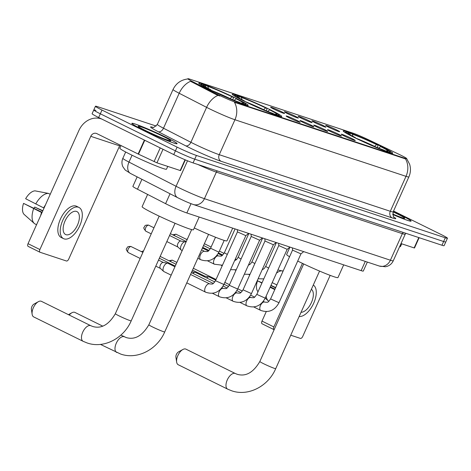 <?xml version="1.0" encoding="UTF-8"?>
<svg xmlns="http://www.w3.org/2000/svg" width="471" height="471" viewBox="0 0 471 471"><rect width="100%" height="100%" fill="white"/><g stroke="black" fill="none" stroke-linecap="round" stroke-linejoin="round"><path stroke-width="0.71" d="M270.183 109.731A27.124 1.654 24.2 0 0 245.338 98.551A27.124 1.654 24.2 0 0 232.268 94.253A27.124 1.654 24.2 0 0 243.825 101.012A27.124 1.654 24.2 0 0 268.676 112.192A27.124 1.654 24.2 0 0 281.746 116.49A27.124 1.654 24.2 0 0 270.183 109.731M236.666 98.645A27.124 1.654 24.2 0 0 211.82 87.465A27.124 1.654 24.2 0 0 198.75 83.167A27.124 1.654 24.2 0 0 210.313 89.926A27.124 1.654 24.2 0 0 235.159 101.106A27.124 1.654 24.2 0 0 248.229 105.404A27.124 1.654 24.2 0 0 236.666 98.645M381.174 146.452A27.124 1.654 24.2 0 0 356.329 135.271A27.124 1.654 24.2 0 0 343.259 130.973A27.124 1.654 24.2 0 0 354.822 137.732A27.124 1.654 24.2 0 0 379.667 148.913A27.124 1.654 24.2 0 0 392.737 153.21A27.124 1.654 24.2 0 0 381.174 146.452M328.958 127.347A7.677 0.471 -155.8 0 1 325.685 125.451A7.677 0.471 -155.8 0 1 329.276 126.605A7.677 0.471 -155.8 0 1 336.418 129.813A7.677 0.471 -155.8 0 1 339.679 131.739A7.677 0.471 -155.8 0 1 328.958 127.347M315.187 122.79A7.677 0.471 -155.8 0 1 311.908 120.894A7.677 0.471 -155.8 0 1 315.499 122.048A7.677 0.471 -155.8 0 1 322.647 125.257A7.677 0.471 -155.8 0 1 325.903 127.182A7.677 0.471 -155.8 0 1 315.187 122.79M301.411 118.233A7.677 0.471 -155.8 0 1 298.137 116.337A7.677 0.471 -155.8 0 1 301.723 117.491A7.677 0.471 -155.8 0 1 308.87 120.7A7.677 0.471 -155.8 0 1 312.132 122.625A7.677 0.471 -155.8 0 1 301.411 118.233M287.634 113.676A7.677 0.471 -155.8 0 1 284.36 111.78A7.677 0.471 -155.8 0 1 287.952 112.934A7.677 0.471 -155.8 0 1 295.093 116.143A7.677 0.471 -155.8 0 1 298.355 118.068A7.677 0.471 -155.8 0 1 287.634 113.676M273.863 109.119A7.677 0.471 -155.8 0 1 270.589 107.223A7.677 0.471 -155.8 0 1 274.175 108.377A7.677 0.471 -155.8 0 1 281.322 111.586A7.677 0.471 -155.8 0 1 284.578 113.511A7.677 0.471 -155.8 0 1 273.863 109.119M344.525 136.148A7.677 0.471 -155.8 0 1 341.251 134.253A7.677 0.471 -155.8 0 1 344.837 135.407A7.677 0.471 -155.8 0 1 351.984 138.615A7.677 0.471 -155.8 0 1 355.24 140.541A7.677 0.471 -155.8 0 1 344.525 136.148M330.748 131.592A7.677 0.471 -155.8 0 1 327.475 129.696A7.677 0.471 -155.8 0 1 331.06 130.85A7.677 0.471 -155.8 0 1 338.207 134.058A7.677 0.471 -155.8 0 1 341.469 135.984A7.677 0.471 -155.8 0 1 330.748 131.592M316.971 127.035A7.677 0.471 -155.8 0 1 313.698 125.139A7.677 0.471 -155.8 0 1 317.289 126.293A7.677 0.471 -155.8 0 1 324.431 129.501A7.677 0.471 -155.8 0 1 327.692 131.427A7.677 0.471 -155.8 0 1 316.971 127.035M303.2 122.478A7.677 0.471 -155.8 0 1 299.927 120.582A7.677 0.471 -155.8 0 1 303.512 121.736A7.677 0.471 -155.8 0 1 310.66 124.945A7.677 0.471 -155.8 0 1 313.922 126.87A7.677 0.471 -155.8 0 1 303.2 122.478M289.424 117.921A7.677 0.471 -155.8 0 1 286.15 116.025A7.677 0.471 -155.8 0 1 289.742 117.173A7.677 0.471 -155.8 0 1 296.883 120.388A7.677 0.471 -155.8 0 1 300.145 122.313A7.677 0.471 -155.8 0 1 289.424 117.921M398.872 154.258A13.818 0.842 -155.8 0 1 400.827 155.206A13.818 0.842 -155.8 0 1 406.714 158.65A13.818 0.842 -155.8 0 1 404.783 158.25L235.712 102.313A13.818 0.842 -155.8 0 1 216.578 93.947L191.98 81.306A13.818 0.842 -155.8 0 1 187.841 78.745A13.818 0.842 -155.8 0 1 189.772 79.14L352.702 133.046A13.818 0.842 -155.8 0 1 368.134 139.587L398.872 154.258M367.327 262.076L363.282 271.072A15.355 0.936 -155.8 0 1 361.139 270.631L186.852 212.969A15.355 0.936 -155.8 0 1 165.592 203.672L137.473 189.224A15.355 0.936 -155.8 0 1 132.875 186.381L137.149 176.866M392.755 214.499A24.822 1.513 24.2 0 0 411.077 221.111A24.822 1.513 24.2 0 0 400.497 214.929A24.822 1.513 24.2 0 0 393.332 211.508M166.528 137.52A24.822 1.513 24.2 0 0 143.79 127.288A24.822 1.513 24.2 0 0 131.833 123.355A24.822 1.513 24.2 0 0 142.413 129.543A24.822 1.513 24.2 0 0 165.15 139.775A24.822 1.513 24.2 0 0 177.108 143.708A24.822 1.513 24.2 0 0 166.528 137.52M406.62 158.515L409.646 164.297C410.924 168.6 410.665 172.81 408.869 176.931A20.471 1.248 -155.8 0 1 406.008 176.342A17.91 15.39 -71.7 0 0 405.496 158.898L234.434 102.301A17.91 15.39 108.3 0 1 234.947 119.746A20.471 1.248 -155.8 0 1 209.189 108.654A20.471 1.248 -155.8 0 1 206.598 107.347L179.186 93.264A20.471 1.248 -155.8 0 1 173.051 89.466L157.349 124.409A20.471 1.248 24.2 0 0 163.484 128.206L190.89 142.289A20.471 1.248 24.2 0 0 193.487 143.596A20.471 1.248 24.2 0 0 219.245 154.688L390.306 211.285A20.471 1.248 24.2 0 0 393.167 211.873C393.05 215.918 393.379 217.743 394.156 217.355L394.156 217.355M95.931 110.408A15.355 0.936 24.2 0 0 93.782 109.967L92.11 113.694A15.355 0.936 24.2 0 0 98.651 117.52L173.752 154.582L175.424 150.855A15.355 0.936 24.2 0 0 194.747 159.174L443.629 241.517A15.355 0.936 24.2 0 0 445.772 241.959A15.355 0.936 24.2 0 1 443.629 241.517L194.747 159.174A15.355 0.936 24.2 0 1 175.424 150.855L100.329 113.794L175.424 150.855L177.102 147.129A15.355 0.936 24.2 0 0 196.419 155.448L445.307 237.79A15.355 0.936 24.2 0 0 447.45 238.232A15.355 0.936 24.2 0 0 440.903 234.405L393.544 211.032M93.782 109.967A15.355 0.936 24.2 0 0 100.329 113.794A15.355 0.936 24.2 0 1 93.782 109.967L95.46 106.24A15.355 0.936 24.2 0 0 102.001 110.067L177.102 147.129M219.816 96.007L216.271 94.624L190.567 81.318A17.91 11.634 117.2 0 0 179.186 93.264L163.484 128.206A5.116 3.326 -62.8 0 1 158.25 131.715A25.587 1.56 -155.8 0 1 152.981 127.335M156.16 126.051L97.603 106.681A15.355 0.936 24.2 0 0 95.46 106.24M173.752 154.582A15.355 0.936 24.2 0 0 193.069 162.901L441.957 245.244A15.355 0.936 24.2 0 0 444.1 245.685L447.45 238.232M392.755 214.482A24.563 1.501 24.2 0 0 410.842 221.005A24.563 1.501 24.2 0 0 400.374 214.888A24.563 1.501 24.2 0 0 393.326 211.52M399.638 246.621A25.587 1.56 24.2 0 0 400.468 246.586L401.716 243.807M392.726 214.011A17.91 1.095 24.2 0 0 404.719 218.326A17.91 1.095 24.2 0 0 397.141 213.816A17.91 1.095 24.2 0 0 393.155 211.903M401.009 243.572L414.144 247.923L418.79 237.584M273.892 329.6L262.2 323.83A2.561 1.301 -63.7 0 1 262.111 323.795A2.561 1.301 -63.7 0 1 262 321.092L273.857 326.945L302.435 263.354M266.25 311.631L262 321.092M273.857 326.945A2.561 1.301 116.3 0 0 273.969 329.647A2.561 1.301 116.3 0 0 274.057 329.682L274.14 329.712M290.748 335.205L300.41 338.402A2.561 1.301 116.3 0 0 302.7 336.488L330.165 275.37M419.131 237.696L414.504 247.993L414.144 247.923M301.046 312.285A12.794 6.5 116.3 0 0 311.443 302.512A12.794 6.5 116.3 0 0 311.384 289.288M270.878 285.573L275.564 287.881M277.902 269.954L283.077 271.161M282.353 270.801A16.885 8.578 116.3 0 0 276.477 273.121M276.883 284.943L272.203 282.629M270.107 287.292L274.793 289.606M266.15 296.094A16.885 8.578 116.3 0 0 268.305 300.887A16.885 8.578 116.3 0 0 268.694 301.199L268.864 301.281M262.041 282.771L257.519 280.793L261.9 283.077M257.519 280.793A13.306 6.759 116.3 0 0 258.008 291.743M299.144 316.518A17.398 8.843 116.3 0 0 313.68 303.253A17.398 8.843 116.3 0 0 313.286 285.055M275.7 287.581L270.978 285.355M274.987 289.165L270.307 286.851M142.536 129.584A24.563 1.501 24.2 0 0 165.038 139.71A24.563 1.501 24.2 0 0 176.878 143.602A24.563 1.501 24.2 0 0 166.404 137.479A24.563 1.501 24.2 0 0 143.902 127.353A24.563 1.501 24.2 0 0 132.063 123.461A24.563 1.501 24.2 0 0 142.536 129.584M121.018 145.551L119.822 148.2A25.587 1.56 24.2 0 0 130.732 154.576A25.587 1.56 24.2 0 0 154.17 165.127A25.587 1.56 24.2 0 0 166.504 169.183L167.753 166.404M163.172 136.413A17.91 1.095 24.2 0 0 146.328 128.848A17.91 1.095 24.2 0 0 138.138 126.263A17.91 1.095 24.2 0 0 145.769 130.655A17.91 1.095 24.2 0 0 170.749 140.923A17.91 1.095 24.2 0 0 163.172 136.413M176.649 362.093L175.901 357.112A3.58 1.819 -63.7 0 1 178.462 351.925L182.866 349.494A8.702 4.422 116.3 0 0 176.649 362.093A8.702 4.422 116.3 0 0 178.244 364.748L227.652 389.134A8.702 4.422 -63.7 0 1 227.405 379.65A8.702 4.422 -63.7 0 1 235.064 373.409A8.702 4.422 -63.7 0 1 235.353 373.527L237.154 374.268C245.727 376.853 253.286 372.602 259.845 361.516A8.702 0.53 -155.8 0 0 263.554 363.683A8.702 0.53 -155.8 0 0 274.505 368.399A8.702 0.53 -155.8 0 0 275.718 368.646C268.24 386.249 248.276 396.664 231.691 390.789L227.652 389.134A8.702 4.422 -63.7 0 0 227.946 389.252M235.353 373.527L185.945 349.146A8.702 4.422 116.3 0 0 185.656 349.029A8.702 4.422 116.3 0 0 182.866 349.494M297.719 261.052A28.148 1.719 24.2 0 0 298.626 261.505A28.148 1.719 24.2 0 0 324.407 273.103A28.148 1.719 24.2 0 0 337.972 277.566L343.683 264.855M349.924 133.54L350.53 133.269A24.362 1.49 24.2 0 1 377.789 145.009L377.872 146.11L377.23 147.535M358.048 139.304L358.201 139.175A24.362 1.49 24.2 0 0 385.466 150.914L385.555 151.226M354.08 137.367L354.251 137.226A24.362 1.49 24.2 0 1 345.855 132.045L344.896 132.41M350.306 134.877L349.871 133.352L348.045 132.445A24.362 1.49 24.2 0 0 345.855 132.045M358.201 139.175L359.355 139.557A22.007 1.342 24.2 0 0 383.635 150.013L385.466 150.914M349.871 133.352A22.007 1.342 24.2 0 0 347.928 133.163A22.007 1.342 24.2 0 0 355.399 137.603L354.251 137.226M377.789 145.009L376.641 144.632A22.007 1.342 24.2 0 0 352.361 134.176L350.53 133.269M355.399 137.603L355.434 138.038M359.632 139.693A19.682 1.201 24.2 0 1 374.551 146.369L376.641 144.632M352.361 134.176L352.979 136.355M289.953 247.081L286.627 254.487A28.148 1.719 24.2 0 0 289.565 256.73M388.063 152.133L387.951 151.739A24.362 1.49 24.2 0 0 390.212 151.98A24.362 1.49 24.2 0 0 381.745 146.964L380.592 146.581L378.507 148.318M387.951 151.739L386.12 150.838A22.007 1.342 24.2 0 0 387.998 151.173A22.007 1.342 24.2 0 0 380.592 146.581M385.519 151.103L386.12 150.838M102.743 326.138L74.954 312.426A8.702 4.422 116.3 0 0 74.665 312.302A8.702 4.422 116.3 0 0 71.875 312.773A8.702 4.422 116.3 0 0 69.225 315.052M194.27 227.97A28.148 1.719 24.2 0 0 226.981 240.846L232.692 228.135M238.932 96.82L239.539 96.549A24.362 1.49 24.2 0 1 266.798 108.289L266.88 109.39L266.239 110.815M247.057 102.584L247.21 102.454A24.362 1.49 24.2 0 0 274.475 114.194L274.564 114.506M243.089 100.647L243.26 100.506A24.362 1.49 24.2 0 1 234.864 95.325L233.904 95.69M239.315 98.156L238.879 96.632L237.054 95.725A24.362 1.49 24.2 0 0 234.864 95.325M247.21 102.454L248.364 102.837A22.007 1.342 24.2 0 0 272.644 113.293L274.475 114.194M238.879 96.632A22.007 1.342 24.2 0 0 236.937 96.443A22.007 1.342 24.2 0 0 244.408 100.882L243.26 100.506M266.798 108.289L265.65 107.912A22.007 1.342 24.2 0 0 241.37 97.45L239.539 96.549M244.408 100.882L244.443 101.318M248.641 102.966A19.682 1.201 24.2 0 1 263.56 109.649L265.65 107.912M241.37 97.45L241.988 99.634M277.072 115.413L276.96 115.018A24.362 1.49 24.2 0 0 279.221 115.254A24.362 1.49 24.2 0 0 270.754 110.243L269.6 109.861L267.516 111.598M276.96 115.018L275.129 114.117A22.007 1.342 24.2 0 0 277.007 114.453A22.007 1.342 24.2 0 0 269.6 109.861M274.528 114.382L275.129 114.117M32.14 314.281L31.392 309.306A3.58 1.819 -63.7 0 1 33.953 304.119L38.357 301.681A8.702 4.422 116.3 0 0 32.14 314.281A8.702 4.422 116.3 0 0 33.735 316.936L83.143 341.322A8.702 4.422 -63.7 0 1 82.896 331.843A8.702 4.422 -63.7 0 1 90.556 325.602A8.702 4.422 -63.7 0 1 90.844 325.72L92.646 326.456C101.218 329.041 108.777 324.79 115.342 313.704A8.702 0.53 -155.8 0 0 119.045 315.87A8.702 0.53 -155.8 0 0 129.996 320.586A8.702 0.53 -155.8 0 0 131.209 320.839C123.732 338.443 103.767 348.858 87.182 342.976L83.143 341.322A8.702 4.422 -63.7 0 0 83.438 341.44M90.844 325.72L41.436 301.334A8.702 4.422 116.3 0 0 41.148 301.216A8.702 4.422 116.3 0 0 38.357 301.681M147.617 194.435L142.118 206.681A28.148 1.719 24.2 0 0 154.117 213.693A28.148 1.719 24.2 0 0 179.898 225.297A28.148 1.719 24.2 0 0 193.463 229.754L199.174 217.049M205.421 85.728L206.021 85.463A24.362 1.49 24.2 0 1 233.28 97.203L233.363 98.298L232.727 99.722M213.54 91.498L213.699 91.368A24.362 1.49 24.2 0 0 240.958 103.108L241.046 103.42M209.571 89.561L209.742 89.413A24.362 1.49 24.2 0 1 201.347 84.232L200.387 84.597M205.798 87.064L205.368 85.539L203.537 84.639A24.362 1.49 24.2 0 0 201.347 84.232M213.699 91.368L214.847 91.745A22.007 1.342 24.2 0 0 239.127 102.207L240.958 103.108M205.368 85.539A22.007 1.342 24.2 0 0 203.419 85.357A22.007 1.342 24.2 0 0 210.896 89.796L209.742 89.413M233.28 97.203L232.132 96.82A22.007 1.342 24.2 0 0 207.852 86.364L206.021 85.463M210.896 89.796L210.926 90.226M215.123 91.88A19.682 1.201 24.2 0 1 230.048 98.557L232.132 96.82M207.852 86.364L208.47 88.542M243.554 104.326L243.442 103.932A24.362 1.49 24.2 0 0 245.703 104.168A24.362 1.49 24.2 0 0 237.237 99.151L236.083 98.775L233.999 100.511M243.442 103.932L241.611 103.025A22.007 1.342 24.2 0 0 243.489 103.361A22.007 1.342 24.2 0 0 236.083 98.775M241.011 103.296L241.611 103.025M300.945 253.887L292.538 250.119L270.595 298.938L278.997 302.712L300.94 253.887L303.713 251.632M289.936 247.075L287.163 249.336L278.767 245.55M206.687 277.937A4.604 2.337 -63.7 0 1 208.977 276.883A4.604 2.337 -63.7 0 1 209.153 276.93A4.604 2.337 -63.7 0 1 209.307 276.995A4.604 2.337 -63.7 0 1 209.454 277.078M203.519 276.377A3.326 1.69 -63.7 0 1 204.549 276.112A3.326 1.69 -63.7 0 1 204.679 276.141M276.159 242.518L273.392 244.779L264.99 241.005L264.896 238.791M192.91 273.38A4.604 2.337 -63.7 0 1 195.2 272.326A4.604 2.337 -63.7 0 1 195.383 272.373A4.604 2.337 -63.7 0 1 195.536 272.438A4.604 2.337 -63.7 0 1 195.677 272.521M262.388 237.961L259.615 240.222L251.214 236.448L251.125 234.234M205.586 292.15A4.604 2.337 -63.7 0 1 205.568 292.144L205.745 292.226C213.587 294.852 219.639 292.267 223.902 284.484L245.844 235.659L237.443 231.885L237.349 229.677M164.061 271.643A4.604 2.337 -63.7 0 1 163.908 271.579A4.604 2.337 -63.7 0 1 163.62 271.384A4.604 2.337 -63.7 0 1 163.708 266.71A4.604 2.337 -63.7 0 1 167.652 263.212A4.604 2.337 -63.7 0 1 167.829 263.26A4.604 2.337 -63.7 0 1 167.982 263.318A4.604 2.337 -63.7 0 1 168.129 263.407M160.523 268.482A3.326 1.69 -63.7 0 1 160.317 268.34A3.326 1.69 -63.7 0 1 160.375 264.967A3.326 1.69 -63.7 0 1 163.225 262.441A3.326 1.69 -63.7 0 1 163.355 262.471L158.515 260.074M235.194 259.356A3.326 1.69 -63.7 0 1 235.847 259.28A3.326 1.69 -63.7 0 1 235.977 259.309L235.359 258.997M221.04 254.988A3.326 1.69 -63.7 0 1 222.076 254.723A3.326 1.69 -63.7 0 1 222.2 254.752L218.526 252.933M207.269 250.431A3.326 1.69 -63.7 0 1 208.3 250.166A3.326 1.69 -63.7 0 1 208.429 250.195L202.724 247.375M181.588 250.254A4.604 2.337 -63.7 0 1 181.435 250.189A4.604 2.337 -63.7 0 1 181.147 249.995A4.604 2.337 -63.7 0 1 181.235 245.32A4.604 2.337 -63.7 0 1 185.18 241.823A4.604 2.337 -63.7 0 1 185.356 241.87A4.604 2.337 -63.7 0 1 185.509 241.929A4.604 2.337 -63.7 0 1 185.651 242.017M178.044 247.092A3.326 1.69 -63.7 0 1 177.838 246.951A3.326 1.69 -63.7 0 1 177.903 243.578A3.326 1.69 -63.7 0 1 180.752 241.052A3.326 1.69 -63.7 0 1 180.882 241.081M163.013 149.283L156.931 162.825L180.181 170.514L185.021 159.746M101.742 119.045A20.471 17.586 -71.7 0 0 101.153 118.839A20.471 17.586 -71.7 0 0 78.916 130.467L28.036 243.684L39.894 249.536L90.773 136.319A5.116 4.398 108.3 0 1 96.331 133.411A5.116 4.398 108.3 0 1 96.82 133.611L138.15 154.011L144.403 140.099M39.923 252.197L28.231 246.427A2.561 1.301 -63.7 0 1 28.142 246.392A2.561 1.301 -63.7 0 1 28.036 243.684M39.894 249.536A2.561 1.301 116.3 0 0 40 252.244A2.561 1.301 116.3 0 0 40.088 252.279L66.44 260.999A2.561 1.301 116.3 0 0 68.731 259.079L119.616 145.863A5.116 4.398 108.3 0 1 120.046 145.074M185.344 159.881L180.534 170.59L180.181 170.514M156.931 162.825L138.15 154.011M66.022 234.699A12.794 6.5 116.3 0 0 77.285 225.521A12.794 6.5 116.3 0 0 76.92 211.579A12.794 6.5 116.3 0 0 76.49 211.402A12.794 6.5 116.3 0 0 65.233 220.581A12.794 6.5 116.3 0 0 65.593 234.523A12.794 6.5 116.3 0 0 66.022 234.699M33.924 208.253A10.232 5.199 116.3 0 0 34.707 207.075L42.714 211.026M78.957 207.446L76.585 206.28A17.398 8.843 116.3 0 0 76.008 206.039A17.398 8.843 116.3 0 0 60.688 218.526A17.398 8.843 116.3 0 0 61.183 237.484L63.556 238.656A17.398 8.843 116.3 0 0 64.138 238.891A17.398 8.843 116.3 0 0 79.452 226.41A17.398 8.843 116.3 0 0 78.957 207.446A17.398 8.843 116.3 0 0 78.374 207.211A17.398 8.843 116.3 0 0 63.061 219.692A17.398 8.843 116.3 0 0 63.556 238.656M45.41 205.02A16.885 8.578 116.3 0 0 43.638 207.894L25.646 198.727A13.306 6.759 116.3 0 1 35.042 190.855L48.383 193.398L50.226 194.305M44.056 208.035L43.638 207.894M42.137 212.309L23.55 203.384L41.96 212.692M41.548 212.556A16.885 8.578 116.3 0 0 40.612 215.7M48.383 193.398A16.885 8.578 116.3 0 0 35.737 203.99M33.641 208.653A16.885 8.578 116.3 0 0 34.336 223.484A16.885 8.578 116.3 0 0 34.724 223.79L36.567 224.702M50.315 194.111L49.532 193.964M23.55 203.384A13.306 6.759 116.3 0 0 24.274 214.558A13.306 6.759 116.3 0 0 24.357 214.629M42.855 210.708L34.707 207.075M191.98 81.306L191.673 81.983M216.578 93.947L216.271 94.624M235.712 102.313L235.506 102.772M404.783 158.25L404.577 158.709M365.29 261.399L361.139 270.631M141.924 179.321L137.473 189.224M170.037 193.769L165.592 203.672M191.026 203.678L186.852 212.969M221.099 161.3A5.116 4.398 108.3 0 1 219.245 154.688L234.947 119.746L406.008 176.342L390.306 211.285A5.116 4.398 108.3 0 0 392.16 217.896L221.099 161.3A25.587 1.56 -155.8 0 1 188.906 147.435A25.587 1.56 -155.8 0 1 185.662 145.804L158.25 131.715M218.055 95.377A17.91 11.634 117.2 0 0 206.598 107.347L190.89 142.289A5.116 3.326 -62.8 0 1 185.662 145.804M393.88 217.078A25.587 1.56 -155.8 0 1 392.16 217.896M196.419 155.448L193.069 162.901M445.307 237.79L441.957 245.244M102.001 110.067L98.651 117.52M132.063 155.23L128.983 162.089A10.232 6.647 117.2 0 0 130.573 173.493L125.168 170.007L122.825 166.657C121.653 163.867 121.659 161.076 122.854 158.291A20.471 1.248 24.2 0 0 128.983 162.089L176.072 186.286A20.471 1.248 24.2 0 0 178.668 187.593A20.471 1.248 24.2 0 0 204.426 198.685L390.406 260.216A20.471 1.248 24.2 0 0 393.267 260.804C391.978 263.536 389.906 265.391 387.05 266.368L385.372 266.763L379.285 266.033L193.304 204.502A10.232 8.796 108.3 0 0 204.426 198.685L216.36 172.127A20.471 1.248 -155.8 0 1 197.955 164.52M403.341 232.468A2.561 2.196 -71.7 0 0 402.34 233.657L390.406 260.216A10.232 8.796 108.3 0 1 379.285 266.033M187.529 160.794L176.072 186.286A10.232 6.647 117.2 0 0 177.667 197.685L130.573 173.493M405.92 233.322L405.201 234.246A20.471 1.248 -155.8 0 1 402.34 233.657L216.36 172.127A2.561 2.196 -71.7 0 1 217.361 170.938M359.12 139.475A19.682 1.201 24.2 0 0 355.434 138.003M208.571 234.364L164.726 331.925A8.702 0.53 -155.8 0 1 163.514 331.678A8.702 0.53 -155.8 0 1 152.563 326.962A8.702 0.53 -155.8 0 1 148.854 324.796C142.295 335.882 134.73 340.133 126.163 337.548L120.876 335.087M116.955 352.532A8.702 4.422 -63.7 0 1 116.661 352.414A8.702 4.422 -63.7 0 1 116.414 342.929A8.702 4.422 -63.7 0 1 124.073 336.688A8.702 4.422 -63.7 0 1 124.362 336.806M248.129 102.755A19.682 1.201 24.2 0 0 244.443 101.283M214.611 91.668A19.682 1.201 24.2 0 0 210.926 90.196M260.687 310.377A4.604 2.337 -63.7 0 1 260.669 310.371A4.604 2.337 -63.7 0 1 260.534 305.349A4.604 2.337 -63.7 0 1 264.59 302.046A4.604 2.337 -63.7 0 1 264.726 302.099A4.604 2.337 -63.7 0 1 264.743 302.111A4.604 2.337 -63.7 0 1 264.755 302.117M176.89 262.418L172.186 260.133A3.326 2.855 108.3 0 1 172.504 260.263A3.326 1.69 -63.7 0 1 172.616 260.31A3.326 1.69 -63.7 0 1 172.722 260.369M287.169 249.33L265.226 298.155L256.825 294.381C253.816 298.379 254.558 297.754 251.014 297.572L250.966 297.554A4.604 2.337 -63.7 0 1 250.966 297.554A4.604 2.337 -63.7 0 1 250.978 297.56M246.91 305.82A4.604 2.337 -63.7 0 1 246.892 305.814A4.604 2.337 -63.7 0 1 246.763 300.792A4.604 2.337 -63.7 0 1 250.813 297.489A4.604 2.337 -63.7 0 1 250.955 297.542L249.518 296.836M170.331 261.423A3.326 1.69 -63.7 0 1 172.504 260.263M273.392 244.773L251.449 293.598L243.048 289.824C240.039 293.822 240.781 293.197 237.237 293.015L237.196 292.997A4.604 2.337 -63.7 0 1 237.201 293.003L235.741 292.279M233.133 301.263A4.604 2.337 -63.7 0 1 233.116 301.257A4.604 2.337 -63.7 0 1 232.986 296.235A4.604 2.337 -63.7 0 1 237.043 292.933A4.604 2.337 -63.7 0 1 237.178 292.986A4.604 2.337 -63.7 0 1 237.196 292.997M259.621 240.216L237.678 289.041L229.271 285.267C226.268 289.265 227.01 288.641 223.466 288.458L223.419 288.44A4.604 2.337 -63.7 0 1 223.431 288.446M219.362 296.706A4.604 2.337 -63.7 0 1 219.345 296.701A4.604 2.337 -63.7 0 1 219.215 291.679A4.604 2.337 -63.7 0 1 223.266 288.376A4.604 2.337 -63.7 0 1 223.401 288.429A4.604 2.337 -63.7 0 1 223.419 288.44L221.965 287.722M142.784 252.309A3.326 1.69 -63.7 0 1 143.084 251.967M142.907 252.368L130.861 246.463A3.326 2.855 108.3 0 1 131.179 246.592A3.326 1.69 -63.7 0 1 131.291 246.639A3.326 1.69 -63.7 0 1 131.397 246.698M223.902 284.484L215.5 280.704C212.492 284.708 213.233 284.084 209.689 283.901L209.648 283.883A4.604 2.337 -63.7 0 1 209.654 283.889L190.555 274.458M186.775 282.865L205.568 292.144A4.604 2.337 -63.7 0 1 205.438 287.122A4.604 2.337 -63.7 0 1 209.489 283.819A4.604 2.337 -63.7 0 1 209.63 283.872A4.604 2.337 -63.7 0 1 209.648 283.883M128.459 252.65A3.326 1.69 -63.7 0 1 128.347 252.603A3.326 1.69 -63.7 0 1 128.253 248.982A3.326 1.69 -63.7 0 1 131.179 246.592M268.635 268.093L265.673 266.468L276.4 242.594M254.858 263.536L251.897 261.911L262.624 238.038M187.111 239.668L175.936 234.187A3.326 2.855 108.3 0 1 176.254 234.317A3.326 1.69 -63.7 0 1 176.366 234.364A3.326 1.69 -63.7 0 1 176.466 234.423M241.087 258.979L238.12 257.349L248.847 233.481M174.082 235.476A3.326 1.69 -63.7 0 1 176.254 234.317M227.31 254.422L224.349 252.792L235.076 228.924M207.552 260.84L214.417 264.231A4.604 2.337 -63.7 0 1 214.417 264.231A4.604 2.337 -63.7 0 1 214.287 259.209A4.604 2.337 -63.7 0 1 218.338 255.906A4.604 2.337 -63.7 0 1 218.479 255.959A4.604 2.337 -63.7 0 1 218.491 255.971A4.604 2.337 -63.7 0 1 218.503 255.971M153.952 227.781L148.389 225.073A3.326 2.855 108.3 0 1 148.706 225.203A3.326 1.69 -63.7 0 1 148.818 225.25A3.326 1.69 -63.7 0 1 148.918 225.309M224.196 240.398L218.974 252.014L218.185 251.832L210.572 248.235L215.518 237.231M197.826 258.279L200.64 259.674A4.604 2.337 -63.7 0 1 200.64 259.674A4.604 2.337 -63.7 0 1 200.511 254.652A4.604 2.337 -63.7 0 1 204.567 251.349A4.604 2.337 -63.7 0 1 204.702 251.402A4.604 2.337 -63.7 0 1 204.72 251.414A4.604 2.337 -63.7 0 1 204.726 251.414M145.981 231.261A3.326 1.69 -63.7 0 1 145.875 231.214A3.326 1.69 -63.7 0 1 145.774 227.587A3.326 1.69 -63.7 0 1 148.706 225.203M90.773 136.319L119.616 145.863M144.762 140.276L138.509 154.182M154.07 161.612L160.228 147.912M187.794 78.963C180.994 79.805 176.083 83.308 173.051 89.466M408.869 176.931L393.167 211.873M157.349 124.409C154.406 127.182 152.816 128.147 152.586 127.311M193.304 204.502C187.128 202.294 183.89 200.67 179.11 198.415L177.667 197.685M393.267 260.804L405.201 234.246M122.854 158.291L125.68 152.003M273.969 329.647L262.111 323.795M265.226 298.161L268.305 300.887M319.562 271.084L275.718 368.646M390.212 151.98L390.577 152.94M303.695 263.948L259.845 361.516M164.726 331.925C157.249 349.529 137.285 359.944 120.7 354.068L100.435 344.401M68.448 314.663L71.875 312.773M279.221 115.254L279.586 116.219M191.644 229.589L148.854 324.796M175.059 223.272L131.209 320.839M245.703 104.168L246.074 105.127M159.186 216.142L115.342 313.704M278.997 302.712C274.74 310.495 268.688 313.08 260.84 310.454L253.804 306.986M263.289 301.393L264.784 302.129C268.335 302.311 267.593 302.935 270.595 298.938M292.538 250.119L292.444 247.905M254.593 297.101L250.649 295.152M242.341 291.054L237.784 288.805M229.518 284.725L224.832 282.412M193.328 268.287L216.042 279.503M265.226 298.155C260.963 305.938 254.911 308.523 247.069 305.897L240.027 302.429M204.549 276.112L208.977 276.883M256.825 294.381L278.767 245.556L278.673 243.348M240.822 292.544L236.872 290.595M228.565 286.498L224.008 284.248M215.742 280.168L209.307 276.995M192.504 270.124L204.679 276.136M168.989 260.757L172.186 260.133M251.449 293.598C247.193 301.381 241.14 303.966 233.292 301.34L226.257 297.872M191.779 271.732L195.2 272.326M264.99 240.999L243.048 289.824M227.046 287.987L223.101 286.038M214.788 281.941L195.536 272.438M160.164 256.407L176.066 264.255M237.678 289.041C233.416 296.824 227.363 299.409 219.521 296.783L212.48 293.309M251.214 236.442L229.271 285.267M213.269 283.43L191.379 272.627M159.339 258.243L175.241 266.086M141.435 251.644L143.584 250.855M245.838 235.665L248.611 233.404M171.161 275.158L163.908 271.579M163.225 262.441L167.652 263.212M130.861 246.463C126.446 246.374 127.588 247.646 126.658 248.588C125.786 248.965 126.346 250.301 128.347 252.603L140.175 258.444M155.789 266.15L160.411 268.429M237.443 231.885L215.5 280.704M174.941 266.751L167.982 263.318M160.317 268.34L163.62 271.384M258.108 278.779L263.789 278.885M249.736 274.94L248.876 274.516M235.847 259.28L236.689 259.427M262.141 269.806L264.26 268.517L265.673 266.468M249.671 264.631L248.829 264.219M204.373 243.707L211.114 247.034M219.38 251.108L224.037 253.41M244.337 274.222L250.013 274.328M235.965 270.383L235.1 269.954M222.076 254.723L222.913 254.87M248.37 265.25L250.49 263.96L251.897 261.911M235.894 260.074L235.058 259.662M203.549 245.538L210.26 248.853M186.51 239.368L187.511 238.785M230.56 269.665L236.236 269.771M222.188 265.827L221.329 265.397M208.3 250.166L209.142 250.313M234.593 260.693L236.713 259.403L238.12 257.349M222.118 255.517L218.173 253.569M172.739 234.811L175.936 234.187M224.349 252.792C221.341 256.795 222.082 256.171 218.538 255.989L217.043 255.253M214.417 264.231L222.465 265.214M208.347 250.961L202.424 248.04M170.39 233.657L186.286 241.499M210.572 248.235C207.564 252.238 208.306 251.614 204.761 251.432L201.6 249.871M200.64 259.674L200.817 259.757C208.665 262.382 214.717 259.798 218.974 252.014M182.212 250.578L181.435 250.189M180.752 241.052L185.18 241.823M148.389 225.073C143.967 224.985 145.109 226.257 144.185 227.199C143.308 227.575 143.873 228.912 145.875 231.214L151.226 233.857M166.84 241.564L177.932 247.04M185.992 242.171L185.509 241.929M177.838 246.951L181.147 249.995M169.566 235.488L180.876 241.07M101.153 118.839L101.659 119.004M40 252.244L28.142 246.392M24.274 214.558L34.336 223.484"/></g></svg>

